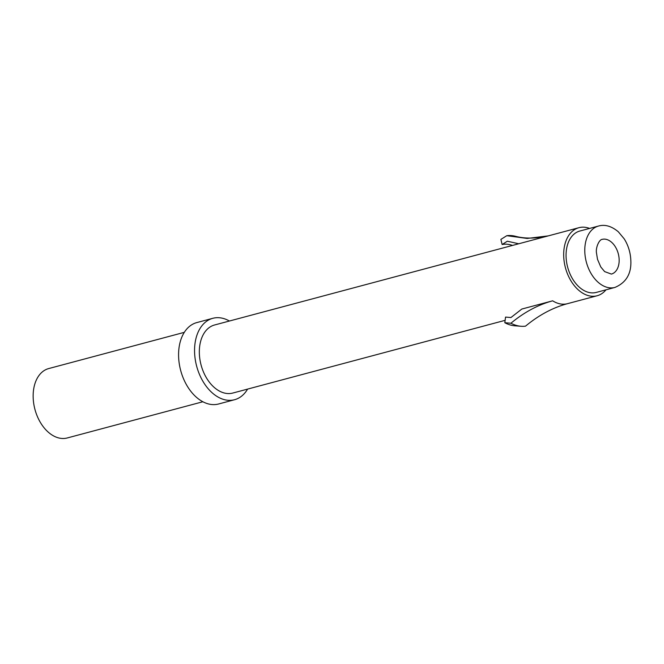 <?xml version="1.0" encoding="UTF-8"?>
<svg xmlns="http://www.w3.org/2000/svg" width="664" height="664" viewBox="0 0 664 664"><rect width="100%" height="100%" fill="white"/><g stroke="black" fill="none" stroke-linecap="round" stroke-linejoin="round"><path stroke-width="1" d="M247.597 389.096A42.139 27.971 -105 0 1 234.55 399.728A42.139 27.971 -105 0 1 194.618 353.223A42.139 27.971 -105 0 1 212.812 318.305A42.139 27.971 -105 0 1 229.42 321.019M234.55 399.728L218.581 403.994A42.139 27.971 -105 0 1 178.641 357.489A42.139 27.971 -105 0 1 196.843 322.571L212.812 318.305M566.11 257.358A31.772 21.099 -105 0 1 579.83 231.031L598.546 226.034A31.772 21.099 -105 0 0 584.826 252.362A31.772 21.099 -105 0 0 614.947 287.429L596.231 292.426A31.772 21.099 -105 0 1 566.11 257.358M605.983 289.819A35.225 23.389 -105 0 1 597.119 295.762A35.225 23.389 -105 0 1 563.728 256.885A35.225 23.389 -105 0 1 578.942 227.694A35.225 23.389 -105 0 1 589.591 228.424M505.138 320.33L232.773 393.055A35.225 23.389 -105 0 1 199.383 354.169A35.225 23.389 -105 0 1 214.596 324.978L578.942 227.694M202.844 401.762L67.247 437.966A35.922 23.846 -105 0 1 33.2 398.325A35.922 23.846 -105 0 1 48.713 368.561L184.318 332.349M521.821 309.05L552.655 300.817C538.014 304.809 524.104 312.279 510.915 323.235L504.823 322.729L505.553 317.085L510.94 317.541L521.821 309.05M504.823 322.729A44.173 29.324 -105 0 0 514.882 325.808L521.091 326.273A46.281 30.727 -105 0 0 525.531 326.148C538.728 315.192 552.639 307.722 567.272 303.73A35.225 23.389 -105 0 1 552.655 300.817M521.091 326.273A46.281 30.727 -105 0 1 510.915 323.235M506.79 235.695A46.281 30.727 -105 0 1 515.289 236.243C524.743 238.791 535.707 238.675 548.173 235.894L527.191 238.451L506.79 235.695L500.897 239.397L502.133 244.518L507.337 241.223L518.742 243.771M502.133 244.518A38.819 25.771 -105 0 1 512.517 245.431M619.139 259.201A17.961 11.927 -105 0 1 611.378 274.083L604.63 271.601L600.771 266.945L597.492 259.284L596.488 252.984C595.533 247.805 599.086 239.613 602.115 239.38A17.961 11.927 -105 0 1 619.139 259.201M614.947 287.429C626.376 282.557 631.663 273.361 630.8 259.823C630.368 252.187 628.177 245.199 624.226 238.866L618.317 231.786C611.586 226.15 604.995 224.233 598.546 226.034M597.119 295.762L566.699 303.888"/></g></svg>
